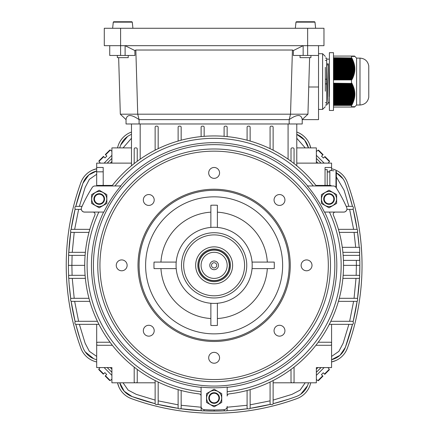 <?xml version="1.0" encoding="UTF-8"?>
<svg xmlns="http://www.w3.org/2000/svg" width="435" height="435" viewBox="0 0 435 435"><rect width="100%" height="100%" fill="white"/><g stroke="black" fill="none" stroke-linecap="round" stroke-linejoin="round"><path stroke-width="0.65" d="M229.31 264.214L228.554 260.483C228.886 260.81 229.147 262.631 229.343 265.954A15.225 15.225 0 0 0 214.732 250.136A15.225 15.225 0 0 0 198.915 264.746A15.225 15.225 0 0 0 213.525 280.564A15.225 15.225 0 0 0 229.343 265.954C228.886 269.243 228.484 271.038 228.125 271.348C228.478 271.043 228.886 269.243 229.343 265.954M218.479 265.524A4.35 4.35 0 0 1 213.96 269.695A4.35 4.35 0 0 1 209.784 265.176A4.35 4.35 0 0 1 214.303 261.005A4.35 4.35 0 0 1 218.479 265.524M211.524 265.247A2.61 2.61 0 0 0 214.025 267.96A2.61 2.61 0 0 0 216.739 265.453A2.61 2.61 0 0 0 214.232 262.74A2.61 2.61 0 0 0 211.524 265.247M227.168 265.867A13.05 13.05 0 0 0 214.645 252.311A13.05 13.05 0 0 0 201.09 264.833A13.05 13.05 0 0 0 213.612 278.389A13.05 13.05 0 0 0 227.168 265.867M198.708 264.741A15.432 15.432 0 0 0 213.52 280.771A15.432 15.432 0 0 0 229.549 265.959A15.432 15.432 0 0 0 214.743 249.929A15.432 15.432 0 0 0 198.708 264.741M230.43 265.997A16.312 16.312 0 0 0 214.776 249.048A16.312 16.312 0 0 0 197.833 264.703A16.312 16.312 0 0 0 213.487 281.652A16.312 16.312 0 0 0 230.43 265.997M343.161 255.378L358.57 255.378A1.087 1.087 0 0 0 359.658 254.29L359.658 253.42A1.087 1.087 0 0 0 358.57 252.333L342.889 252.333M343.715 212.095L335.021 212.095L343.715 212.095A3.262 3.262 0 0 0 346.706 207.528A144.637 144.637 0 0 0 346.695 207.495A3.262 3.262 0 0 1 343.704 212.062L324.369 212.062A122.442 122.442 0 0 0 307.349 185.962L333.259 185.962A3.262 3.262 0 0 1 336.01 187.469A144.637 144.637 0 0 1 346.695 207.495M359.625 253.165L359.598 254.649M358.57 252.333L358.924 252.392M84.542 212.095L93.242 212.095L84.542 212.095A3.262 3.262 0 0 1 81.552 207.528A144.637 144.637 0 0 1 81.568 207.495A3.262 3.262 0 0 0 84.559 212.062L103.894 212.062A122.442 122.442 0 0 1 120.914 185.962L94.999 185.962L96.679 185.962L96.679 167.475L103.204 167.475L103.204 185.419M96.679 167.475L96.679 163.125L131.479 163.125L131.479 123.975M131.479 165.768L131.479 163.125M346.929 209.398L352.236 209.398A1.087 1.087 0 0 0 353.323 208.311L353.323 207.441A1.087 1.087 0 0 0 352.236 206.353L346.189 206.353M296.779 165.768L296.779 123.975M316.354 163.125L316.354 147.9L296.779 147.9M96.679 324.347L96.679 367.575L111.904 367.575L111.904 382.8L155.132 382.8M97.44 321.302L76.022 321.302A1.087 1.087 0 0 0 74.934 322.389L74.934 323.259A1.087 1.087 0 0 0 76.022 324.347L98.946 324.347M155.132 380.533L155.132 403.457A1.087 1.087 0 0 0 156.219 404.545L157.089 404.545A1.087 1.087 0 0 0 158.177 403.457L158.177 382.044M270.081 382.044L270.081 403.457A1.087 1.087 0 0 0 271.168 404.545L272.038 404.545A1.087 1.087 0 0 0 273.126 403.457L273.126 380.533M329.311 324.347L352.236 324.347A1.087 1.087 0 0 0 353.323 323.259L353.323 322.389A1.087 1.087 0 0 0 352.236 321.302L330.823 321.302M273.126 382.8L316.354 382.8L316.354 367.575L331.579 367.575L331.579 324.347M331.579 170.542L331.579 163.125L296.779 163.125M136.155 382.8A1.087 1.087 0 0 0 137.242 381.712L137.242 369.445M134.197 367.129L134.197 381.712A1.087 1.087 0 0 0 135.285 382.8M110.033 342.236L97.766 342.236A1.087 1.087 0 0 0 96.679 343.324M96.679 344.194A1.087 1.087 0 0 0 97.766 345.281L112.355 345.281M331.579 343.324A1.087 1.087 0 0 0 330.491 342.236L318.224 342.236M315.908 345.281L330.491 345.281A1.087 1.087 0 0 0 331.579 344.194M291.015 369.445L291.015 381.712A1.087 1.087 0 0 0 292.103 382.8M292.972 382.8A1.087 1.087 0 0 0 294.06 381.712L294.06 367.129M331.432 185.962A1.087 1.087 0 0 0 330.491 185.419L315.951 185.419M92.878 212.062A2.175 2.175 0 0 1 94.879 215.08A129.412 129.412 0 0 0 199.159 393.892A2.175 2.175 0 0 1 201.079 396.051L201.079 387.096A122.442 122.442 0 0 0 227.179 387.096L227.179 396.051A2.175 2.175 0 0 1 229.104 393.892A129.412 129.412 0 0 0 333.379 215.08A2.175 2.175 0 0 1 335.385 212.062M201.079 406.388L201.079 394.105L201.079 406.388A3.262 3.262 0 0 0 204.118 409.639A144.637 144.637 0 0 0 224.145 409.639A3.262 3.262 0 0 0 227.179 406.388M112.306 185.419L97.766 185.419A1.087 1.087 0 0 0 96.826 185.962M82.074 206.353L76.022 206.353A1.087 1.087 0 0 0 74.934 207.441L74.934 208.311A1.087 1.087 0 0 0 76.022 209.398L81.334 209.398M201.111 406.845L201.111 409.792A1.087 1.087 0 0 0 202.199 410.879L203.069 410.879A1.087 1.087 0 0 0 204.156 409.792L204.156 409.645M224.101 409.645L224.101 409.792A1.087 1.087 0 0 0 225.189 410.879L226.059 410.879A1.087 1.087 0 0 0 227.146 409.792L227.146 406.845M227.146 136.595L227.146 127.243A1.087 1.087 0 0 0 226.059 126.155L225.189 126.155A1.087 1.087 0 0 0 224.101 127.243L224.101 136.324M250.136 141.049L250.136 127.243A1.087 1.087 0 0 0 249.048 126.155L248.178 126.155A1.087 1.087 0 0 0 247.091 127.243L247.091 140.206M204.156 136.324L204.156 127.243A1.087 1.087 0 0 0 203.069 126.155L202.199 126.155A1.087 1.087 0 0 0 201.111 127.243L201.111 136.595M181.167 140.206L181.167 127.243A1.087 1.087 0 0 0 180.079 126.155L179.209 126.155A1.087 1.087 0 0 0 178.122 127.243L178.122 141.049M158.177 148.656L158.177 127.243A1.087 1.087 0 0 0 157.089 126.155L156.219 126.155A1.087 1.087 0 0 0 155.132 127.243L155.132 150.167M294.06 163.571L294.06 148.987A1.087 1.087 0 0 0 292.972 147.9L292.103 147.9A1.087 1.087 0 0 0 291.015 148.987L291.015 161.254M137.242 161.254L137.242 148.987A1.087 1.087 0 0 0 136.155 147.9L135.285 147.9A1.087 1.087 0 0 0 134.197 148.987L134.197 163.571M273.126 150.167L273.126 127.243A1.087 1.087 0 0 0 272.038 126.155L271.168 126.155A1.087 1.087 0 0 0 270.081 127.243L270.081 148.656M136.155 147.9L136.541 147.971M137.123 148.487L137.242 148.987M85.374 252.333L69.692 252.333A1.087 1.087 0 0 0 68.605 253.42L68.605 254.29A1.087 1.087 0 0 0 69.692 255.378L85.102 255.378M89.827 229.343L71.721 229.343A1.087 1.087 0 0 0 70.633 230.43L70.633 231.3A1.087 1.087 0 0 0 71.721 232.388L88.985 232.388M85.102 275.322L69.692 275.322A1.087 1.087 0 0 0 68.605 276.41L68.605 277.28A1.087 1.087 0 0 0 69.692 278.367L85.374 278.367M88.985 298.312L71.721 298.312A1.087 1.087 0 0 0 70.633 299.4L70.633 300.27A1.087 1.087 0 0 0 71.721 301.357L89.827 301.357M178.122 389.651L178.122 407.764A1.087 1.087 0 0 0 179.209 408.851L180.079 408.851A1.087 1.087 0 0 0 181.167 407.764L181.167 390.494M247.091 390.494L247.091 407.764A1.087 1.087 0 0 0 248.178 408.851L249.048 408.851A1.087 1.087 0 0 0 250.136 407.764L250.136 389.651M342.889 278.367L358.57 278.367A1.087 1.087 0 0 0 359.658 277.28L359.658 276.41A1.087 1.087 0 0 0 358.57 275.322L343.161 275.322M338.43 301.357L356.542 301.357A1.087 1.087 0 0 0 357.63 300.27L357.63 299.4A1.087 1.087 0 0 0 356.542 298.312L339.273 298.312M343.449 260.38L359.658 260.38L359.658 247.33L342.28 247.33M339.273 232.388L356.542 232.388A1.087 1.087 0 0 0 357.63 231.3L357.63 230.43A1.087 1.087 0 0 0 356.542 229.343L338.43 229.343M131.479 147.9L111.904 147.9L111.904 163.125M325.054 185.419L325.054 167.475L331.579 167.475M232.616 265.35A18.487 18.487 0 0 1 204.885 281.358A18.487 18.487 0 0 1 204.885 249.342A18.487 18.487 0 0 1 232.616 265.35M244.579 265.35A30.45 30.45 0 0 0 198.904 238.978A30.45 30.45 0 0 0 198.904 291.722A30.45 30.45 0 0 0 244.579 265.35M318.529 45.675L318.529 55.462L307.654 55.462L307.654 45.675L323.966 45.675L323.966 28.275L104.291 28.275L104.291 45.675L307.654 45.675L307.654 28.275M134.839 50.542L125.111 45.675L125.111 55.462L134.953 55.462L134.839 50.542L135.84 50.025L137.726 114.187L290.536 114.187L292.423 50.025L293.424 50.542L293.304 55.462L307.654 55.462M125.111 55.462L109.729 55.462L109.729 45.675M318.529 55.462L318.529 119.625L302.216 119.625L302.216 123.975L126.041 123.975L126.041 119.625L120.316 114.187L118.652 57.637M309.606 57.637L307.942 114.187L302.216 119.625L302.216 123.975M302.216 119.625C301.428 114.166 297.078 114.166 289.166 119.625L290.536 114.187L307.942 114.187M293.424 50.542L303.151 45.675L303.151 55.462M135.84 50.025L292.423 50.025M120.316 114.187L137.726 114.187L139.091 119.625L289.166 119.625L289.166 123.975M139.091 123.975L139.091 119.625C131.18 114.166 126.83 114.166 126.041 119.625M295.343 28.275L295.969 22.147L295.773 24.36L295.969 22.147L296.409 21.75L314.554 21.75L296.409 21.75L314.554 21.75L314.989 22.147L314.554 21.75L314.989 22.147L315.185 24.36L314.989 22.147L295.969 22.147L296.409 21.75L295.969 22.147L296.409 21.75L314.554 21.75L314.989 22.147L315.614 28.275M132.914 28.275L132.289 22.147L131.854 21.75L113.709 21.75L113.269 22.147L113.073 24.36L113.269 22.147L113.709 21.75L131.854 21.75L132.289 22.147L131.854 21.75L113.709 21.75L131.854 21.75L132.289 22.147L132.485 24.36L132.289 22.147L113.269 22.147L113.709 21.75M112.643 28.275L113.269 22.147M117.341 55.462L117.341 57.637L128.216 57.637L128.216 55.462M131.854 21.75L132.289 22.147M323.966 28.275L323.966 45.675M333.482 81.562L333.482 110.452L329.404 110.452L329.404 52.678L333.482 52.678L333.482 81.562M359.995 105.014L359.995 58.116C364.856 58.497 367.776 61.074 368.766 65.843L368.766 97.282C367.776 102.051 364.856 104.628 359.995 105.014L356.591 105.014L356.591 58.116L354.536 56.072M333.482 57.931L351.621 57.931L333.482 57.724M352.508 106.711L352.198 107.053L333.482 107.053M354.237 106.711L353.905 107.053L352.198 107.053M333.482 83.417L351.621 83.417L333.482 83.21M333.482 62.64L353.573 62.64L353.383 62.047L333.482 62.047M333.482 69.703L354.536 69.703L354.552 69.111L333.482 69.111M351.926 56.414L351.621 56.077L354.552 56.077M354.71 106.711L353.905 107.053M333.482 73.232L354.046 73.232L354.172 72.645L333.482 72.645M333.482 76.767L352.954 76.767L353.176 76.174L333.482 76.174M333.482 103.432L352.774 103.258L351.915 104.607L352.198 104.019L333.482 104.019M333.482 73.819L353.905 73.819L353.747 74.412L333.482 74.412M333.482 63.227L353.747 63.227L353.905 63.814L333.482 63.814M333.482 98.723L354.046 98.723L354.172 98.131L333.482 98.131M333.482 60.286L352.714 60.286L352.464 59.693L333.482 59.693M333.482 58.518L351.915 58.518L352.198 59.106L333.482 59.106M333.482 74.999L353.573 74.999L353.383 75.587L333.482 75.587M333.482 88.126L353.573 88.126L353.383 87.538L333.482 87.538M333.482 68.523L354.552 68.523L354.536 67.936L333.482 67.936M354.498 107.053L354.835 106.711L354.373 107.053M333.482 67.349L354.498 67.349L354.443 66.756L333.482 66.756M333.482 96.369L354.443 96.369L354.498 95.776L333.482 95.776M333.482 85.771L352.714 85.771L352.464 85.184L333.482 85.184M333.482 99.31L353.905 99.31L353.747 99.898L333.482 99.898M333.482 86.358L352.954 86.358L353.176 86.951L333.482 86.951M333.482 60.873L352.954 60.873L353.176 61.46L333.482 61.46M333.482 91.66L354.373 91.66L354.28 91.067L333.482 91.067M333.482 84.004L351.915 84.004L352.198 84.597L333.482 84.597M333.482 100.485L353.573 100.485L353.383 101.078L333.482 101.078M333.482 90.48L354.172 90.48L354.046 89.893L333.482 89.893M333.482 72.058L354.28 72.058L354.373 71.465L333.482 71.465M333.482 64.402L354.046 64.402L354.172 64.994L333.482 64.994M333.482 88.713L353.747 88.713L353.905 89.305L333.482 89.305M333.482 96.956L354.373 96.956L354.28 97.543L333.482 97.543M333.482 104.607L352.225 104.438L351.513 105.4L351.513 107.053M333.482 79.121L351.915 79.121L352.198 78.528L333.482 78.528M333.482 101.665L353.176 101.665L352.954 102.252L333.482 102.252M333.482 92.247L354.443 92.247L354.498 92.834L333.482 92.834M333.482 77.354L352.714 77.354L352.464 77.941L333.482 77.941M333.482 70.291L354.498 70.291L354.443 70.878L333.482 70.878M333.482 93.422L354.536 93.422L354.552 94.014L333.482 94.014M333.482 102.839L352.714 102.839L352.464 103.432M333.482 94.602L354.552 94.602L354.536 95.189L333.482 95.189M333.482 65.582L354.28 65.582L354.373 66.169L333.482 66.169M333.482 79.915L351.513 79.915L351.513 83.21M333.482 83.835L352.225 83.835L351.926 83.248L351.621 83.417M352.225 83.835L351.915 84.004M333.482 85.015L352.774 85.015L352.508 84.423L352.198 84.597M352.774 85.015L352.464 85.184M333.482 86.19L353.274 86.19L353.03 85.603L352.714 85.771M353.274 86.19L352.954 86.358M333.482 87.37L353.709 87.37L353.497 86.777L353.176 86.951M353.709 87.37L353.383 87.538M333.482 88.544L354.079 88.544L353.9 87.957L353.573 88.126M354.079 88.544L353.747 88.713M333.482 89.724L354.384 89.724L354.237 89.131L353.905 89.305M354.384 89.724L354.046 89.893M333.482 90.899L354.617 90.899L354.509 90.311L354.172 90.48M354.617 90.899L354.28 91.067M333.482 92.079L354.781 92.079L354.71 91.486L354.373 91.66M354.781 92.079L354.443 92.247M333.482 93.253L354.873 93.253L354.835 92.666L354.498 92.834M354.873 93.253L354.536 93.422M333.482 94.433L354.889 94.433L354.889 93.84L354.552 94.014M354.889 94.433L354.552 94.602M333.482 95.608L354.835 95.608L354.873 95.02L354.536 95.189M354.835 95.608L354.498 95.776M333.482 96.787L354.71 96.787L354.781 96.195L354.443 96.369M354.71 96.787L354.373 96.956M333.482 97.962L354.509 97.962L354.617 97.375L354.28 97.543M354.509 97.962L354.172 98.131M333.482 99.142L354.237 99.142L354.384 98.549L354.046 98.723M354.237 99.142L353.905 99.31M333.482 100.316L353.9 100.316L354.079 99.729L353.747 99.898M353.9 100.316L353.573 100.485M333.482 101.496L353.497 101.496L353.709 100.904L353.383 101.078M353.497 101.496L353.176 101.665M333.482 102.671L353.03 102.671L353.274 102.084L352.954 102.252M353.03 102.671L352.714 102.839M351.926 106.711L351.621 107.053M352.225 106.711L351.915 107.053M352.774 106.711L352.464 107.048M353.03 106.711L352.714 107.048M353.274 106.711L352.954 107.053M353.497 106.711L353.176 107.053M353.709 106.711L353.383 107.053M353.9 106.711L353.573 107.053M354.079 106.711L353.747 107.053M354.384 106.711L354.046 107.053M354.509 106.711L354.172 107.053M354.617 106.711L354.28 107.053M354.781 106.711L354.443 107.053M354.835 106.711L354.536 107.053M356.591 105.014L354.552 107.053M354.835 56.414L354.498 56.072M354.781 56.414L354.443 56.072M354.71 56.414L354.373 56.077M354.617 56.414L354.28 56.077M354.509 56.414L354.172 56.077M354.384 56.414L354.046 56.077M354.237 56.414L353.905 56.072M354.079 56.414L353.747 56.077M353.9 56.414L353.573 56.077M353.709 56.414L353.383 56.077M353.497 56.414L353.176 56.077M353.274 56.414L352.954 56.077M353.03 56.414L352.714 56.077M352.774 56.414L352.464 56.077M352.508 56.414L352.198 56.077M352.225 56.414L351.915 56.077M333.482 56.077L351.621 56.077M351.513 56.077L351.513 57.724M333.482 58.1L351.621 57.931M351.926 58.1L352.225 58.687L351.915 58.518M333.482 59.274L352.198 59.106M352.508 59.274L352.774 59.867L352.464 59.693M333.482 60.454L352.714 60.286M353.03 60.454L353.274 61.041L352.954 60.873M333.482 61.629L353.176 61.46M353.497 61.629L353.709 62.221L353.383 62.047M333.482 62.809L353.573 62.64M353.9 62.809L354.079 63.396L353.747 63.227M333.482 63.983L353.905 63.814M354.237 63.983L354.384 64.576L354.046 64.402M333.482 65.163L354.172 64.994M354.509 65.163L354.617 65.75L354.28 65.582M333.482 66.337L354.373 66.169M354.71 66.337L354.781 66.93L354.443 66.756M333.482 67.517L354.498 67.349M354.835 67.517L354.873 68.105L354.536 67.936M333.482 68.692L354.552 68.523M354.889 68.692L354.889 69.285L354.552 69.111M333.482 69.872L354.536 69.703M354.873 69.872L354.835 70.459L354.498 70.291M333.482 71.046L354.443 70.878M354.781 71.046L354.71 71.639L354.373 71.465M333.482 72.226L354.28 72.058M354.617 72.226L354.509 72.814L354.172 72.645M333.482 73.401L354.046 73.232M354.384 73.401L354.237 73.993L353.905 73.819M333.482 74.581L353.747 74.412M354.079 74.581L353.9 75.168L353.573 74.999M333.482 75.755L353.383 75.587M353.709 75.755L353.497 76.348L353.176 76.174M333.482 76.935L352.954 76.767M353.274 76.935L353.03 77.522L352.714 77.354M333.482 78.11L352.464 77.941M352.774 78.11L352.508 78.702L352.198 78.528M333.482 79.29L351.915 79.121M352.225 79.29L351.513 79.915M333.482 79.708L351.621 79.708M333.482 105.194L351.621 105.194M333.482 105.4L351.513 105.4M333.482 103.851L352.508 103.851M333.482 105.025L351.926 105.025M300.041 55.462L300.041 57.637L310.916 57.637L310.916 55.462M295.969 22.147L296.409 21.75M314.554 21.75L314.989 22.147M326.805 64.935L328.322 64.935L328.36 63.863L326.75 63.863L327.805 99.06L328.126 102.633L329.404 102.633M326.685 103.992L328.088 103.992L326.794 65.071M328.36 63.863L329.246 96.608M325.326 58.045L326.685 58.045L326.685 60.4L325.326 60.4M325.326 79.208L326.685 79.208L326.685 60.4M326.685 79.208L326.685 83.917L325.326 83.917M325.326 102.725L326.685 102.725L326.685 83.917M326.685 102.725L326.685 105.08L325.326 105.08M328.322 64.935L329.246 96.614M327.229 185.419L327.229 169.65L325.054 169.65M336.364 171.45L336.364 188.029L336.364 171.45L335.967 171.015L336.364 171.45M333.754 170.819L329.839 170.389L329.839 185.419M154.202 330.714A5.438 5.438 0 0 0 148.765 325.277A5.438 5.438 0 0 0 143.327 330.714A5.438 5.438 0 0 0 148.765 336.152A5.438 5.438 0 0 0 154.202 330.714M127.129 265.35A5.438 5.438 0 0 0 121.691 259.912A5.438 5.438 0 0 0 116.254 265.35A5.438 5.438 0 0 0 121.691 270.787A5.438 5.438 0 0 0 127.129 265.35M154.202 199.986A5.438 5.438 0 0 0 148.765 194.548A5.438 5.438 0 0 0 143.327 199.986A5.438 5.438 0 0 0 148.765 205.423A5.438 5.438 0 0 0 154.202 199.986M219.566 172.912A5.438 5.438 0 0 0 214.129 167.475A5.438 5.438 0 0 0 208.691 172.912A5.438 5.438 0 0 0 214.129 178.35A5.438 5.438 0 0 0 219.566 172.912M284.93 199.986A5.438 5.438 0 0 0 279.493 194.548A5.438 5.438 0 0 0 274.055 199.986A5.438 5.438 0 0 0 279.493 205.423A5.438 5.438 0 0 0 284.93 199.986M312.004 265.35A5.438 5.438 0 0 0 306.566 259.912A5.438 5.438 0 0 0 301.129 265.35A5.438 5.438 0 0 0 306.566 270.787A5.438 5.438 0 0 0 312.004 265.35M284.93 330.714A5.438 5.438 0 0 0 279.493 325.277A5.438 5.438 0 0 0 274.055 330.714A5.438 5.438 0 0 0 279.493 336.152A5.438 5.438 0 0 0 284.93 330.714M219.566 357.787A5.438 5.438 0 0 0 214.129 352.35A5.438 5.438 0 0 0 208.691 357.787A5.438 5.438 0 0 0 214.129 363.225A5.438 5.438 0 0 0 219.566 357.787M99.941 265.35A114.187 114.187 0 0 0 214.129 379.537A114.187 114.187 0 0 0 328.316 265.35A114.187 114.187 0 0 0 214.129 151.162A114.187 114.187 0 0 0 99.941 265.35M290.254 265.35A76.125 76.125 0 0 1 214.129 341.475A76.125 76.125 0 0 1 138.004 265.35A76.125 76.125 0 0 1 214.129 189.225A76.125 76.125 0 0 1 290.254 265.35M282.641 265.35A68.512 68.512 0 0 0 214.129 196.837A68.512 68.512 0 0 0 145.616 265.35A68.512 68.512 0 0 0 214.129 333.862A68.512 68.512 0 0 0 282.641 265.35M267.318 262.087A53.287 53.287 0 0 0 217.391 212.16M210.866 227.429L210.866 205.266A60.171 60.171 0 0 1 217.391 205.266L217.391 227.429M210.866 212.16A53.287 53.287 0 0 0 160.945 262.087M176.208 268.612L154.05 268.612A60.171 60.171 0 0 1 154.05 262.087L176.208 262.087M252.055 262.087L274.213 262.087A60.171 60.171 0 0 1 274.213 268.612L252.055 268.612M176.066 265.35A38.062 38.062 0 0 0 214.129 303.412A38.062 38.062 0 0 0 252.191 265.35A38.062 38.062 0 0 0 214.129 227.287A38.062 38.062 0 0 0 176.066 265.35M246.754 265.35A32.625 32.625 0 0 0 214.129 232.725A32.625 32.625 0 0 0 181.504 265.35A32.625 32.625 0 0 0 214.129 297.975A32.625 32.625 0 0 0 246.754 265.35M217.391 318.54A53.287 53.287 0 0 0 267.318 268.612M160.945 268.612A53.287 53.287 0 0 0 210.866 318.54M317.392 185.962A2.175 2.175 0 0 1 315.685 185.136A129.412 129.412 0 0 0 112.578 185.136A2.175 2.175 0 0 1 110.871 185.962M217.391 303.271L217.391 325.434A60.171 60.171 0 0 1 210.866 325.434L210.866 303.271M289.166 265.35A75.037 75.037 0 0 0 214.129 190.312A75.037 75.037 0 0 0 139.091 265.35A75.037 75.037 0 0 0 214.129 340.387A75.037 75.037 0 0 0 289.166 265.35M81.568 207.495A144.637 144.637 0 0 1 92.253 187.469A3.262 3.262 0 0 1 94.999 185.962M336.565 199.012A7.536 7.536 0 0 0 325.26 192.487A7.536 7.536 0 0 0 325.26 205.537A7.536 7.536 0 0 0 336.565 199.012M334.357 199.012A5.329 5.329 0 0 0 326.364 194.396A5.329 5.329 0 0 0 326.364 203.629A5.329 5.329 0 0 0 334.357 199.012M329.029 207.805L321.416 203.406L321.416 194.619L329.029 190.22L336.641 194.619L336.641 203.406L329.029 207.805M95.461 192.487A7.536 7.536 0 0 0 95.461 205.537A7.536 7.536 0 0 0 106.765 199.012A7.536 7.536 0 0 0 95.461 192.487M96.565 194.396A5.329 5.329 0 0 0 96.565 203.629A5.329 5.329 0 0 0 104.558 199.012A5.329 5.329 0 0 0 96.565 194.396M106.841 194.619L106.841 203.406L99.229 207.805L91.616 203.406L91.616 194.619L99.229 190.22L106.841 194.619M210.361 404.55A7.536 7.536 0 0 0 221.665 398.025A7.536 7.536 0 0 0 210.361 391.5A7.536 7.536 0 0 0 210.361 404.55M211.464 402.641A5.329 5.329 0 0 0 219.457 398.025A5.329 5.329 0 0 0 211.464 393.409A5.329 5.329 0 0 0 211.464 402.641M206.516 393.631L214.129 389.233L221.741 393.631L221.741 402.418L214.129 406.817L206.516 402.418L206.516 393.631M317.985 163.125A145.725 145.725 0 0 0 316.354 161.494A145.725 145.725 0 0 1 317.985 163.125M316.354 369.206A145.725 145.725 0 0 0 317.985 367.575A145.725 145.725 0 0 1 316.354 369.206M110.278 367.575A145.725 145.725 0 0 0 111.904 369.206A145.725 145.725 0 0 1 110.278 367.575M324.945 156.529L329.431 161.015L329.453 161.602L324.662 156.812L324.945 156.529L323.406 158.068L324.662 156.812M321.557 156.225L323.096 154.686L318.61 150.2L323.096 154.686L321.557 156.225L323.406 158.068M316.354 155.328L324.151 163.125M322.813 154.969L318.023 150.173L316.354 151.576M316.354 158.4L321.079 163.125M342.976 178.763L336.364 172.847A19.575 19.575 0 0 1 345.346 183.298A239.25 239.25 0 0 1 352.475 206.38L348.065 191.177M353.111 208.958A239.25 239.25 0 0 1 357.157 229.533L353.111 208.958M359.12 246.601L357.494 231.822A239.25 239.25 0 0 1 359.174 247.33M359.658 255.622A239.25 239.25 0 0 1 359.614 276.105M359.533 277.786A239.25 239.25 0 0 1 357.494 298.878L359.527 277.791M357.157 301.167A239.25 239.25 0 0 1 353.111 321.742L357.151 301.172M352.475 324.32A239.25 239.25 0 0 1 345.346 347.402L340.007 355.281L331.579 359.707A19.575 19.575 0 0 0 345.346 347.402L352.464 324.325M308.486 382.8A19.575 19.575 0 0 1 296.181 396.568A239.25 239.25 0 0 1 273.104 403.691L288.302 399.286M270.526 404.332A239.25 239.25 0 0 1 249.946 408.378L270.526 404.332M232.877 410.341L247.656 408.715A239.25 239.25 0 0 1 226.57 410.754M224.884 410.836A239.25 239.25 0 0 1 203.379 410.836L214.129 411.075L214.129 409.987M201.693 410.754A239.25 239.25 0 0 1 180.607 408.715L201.688 410.749M178.317 408.378A239.25 239.25 0 0 1 157.736 404.332L178.306 408.367M155.159 403.691A239.25 239.25 0 0 1 132.082 396.568L124.203 391.223L119.772 382.8A19.575 19.575 0 0 0 132.082 396.568L155.159 403.685M96.679 359.707A19.575 19.575 0 0 1 82.916 347.402L83.205 348.152M82.916 183.298A239.25 239.25 0 0 0 75.788 206.38L82.916 183.298L88.827 174.93L96.679 170.993A19.575 19.575 0 0 0 82.916 183.298M71.112 229.528L75.152 208.963A239.25 239.25 0 0 0 71.101 229.533M68.73 252.909L70.774 231.839A239.25 239.25 0 0 0 68.73 252.914M68.648 254.595A239.25 239.25 0 0 0 68.648 276.105M68.73 277.786A239.25 239.25 0 0 0 70.764 298.878L69.143 284.099M71.101 301.167A239.25 239.25 0 0 0 75.146 321.742L71.101 301.167M80.192 339.523L75.788 324.32A239.25 239.25 0 0 0 82.916 347.402M111.904 161.494A145.725 145.725 0 0 0 110.278 163.125M119.772 147.9A19.575 19.575 0 0 1 131.479 134.366M308.486 147.9A19.575 19.575 0 0 0 296.779 134.366L304.554 140.048L308.486 147.9M310.721 382.8A21.75 21.75 0 0 1 296.926 398.607A241.425 241.425 0 0 1 131.332 398.607A21.75 21.75 0 0 1 117.542 382.8L118.831 386.813M316.354 372.235A147.9 147.9 0 0 0 321.014 367.575M335.592 360.648L331.579 361.942A21.75 21.75 0 0 0 347.391 348.147A241.425 241.425 0 0 0 347.391 182.553A21.75 21.75 0 0 0 331.579 168.758M316.354 158.465A147.9 147.9 0 0 1 321.014 163.125M309.432 143.887L310.721 147.9A21.75 21.75 0 0 0 296.926 132.093A241.425 241.425 0 0 0 296.779 132.039M131.479 132.039A241.425 241.425 0 0 0 131.332 132.093A21.75 21.75 0 0 0 117.542 147.9M111.904 158.465A147.9 147.9 0 0 0 107.244 163.125M92.671 170.052L96.679 168.758A21.75 21.75 0 0 0 80.872 182.553A241.425 241.425 0 0 0 80.872 348.147A21.75 21.75 0 0 0 96.679 361.942M111.904 372.235A147.9 147.9 0 0 1 107.244 367.575M305.18 382.8L300.096 390.13L291.972 394.371L273.126 400.097M270.081 400.863L250.136 404.827M247.091 405.279L227.146 407.231M296.181 396.568L296.931 396.274M300.715 394.197L307.518 385.753M214.129 413.25C242.583 413.201 270.184 408.318 296.926 398.607C270.184 408.318 242.583 413.201 214.129 413.25M331.579 356.434L338.903 351.328L343.15 343.199L348.875 324.347M349.642 321.302L353.606 301.357M354.057 298.312L356.015 278.367M356.162 275.322L356.379 265.35L343.541 265.35M347.277 348.451L346.918 349.327M346.053 351.099L345.216 352.502M123.045 382.8L128.156 390.124L136.28 394.371L155.132 400.097M158.177 400.863L178.122 404.827M181.167 405.279L201.111 407.236M131.033 398.498L130.152 398.139M128.379 397.275L126.977 396.437M96.679 356.396L89.349 351.317L85.108 343.193L79.387 324.347M78.621 321.302L74.651 301.357M74.206 298.312L72.248 278.367M72.096 275.322L71.884 265.35L84.716 265.35M85.282 351.937L93.726 358.734M66.229 265.35C66.278 293.804 71.161 321.4 80.872 348.147C71.161 321.4 66.278 293.804 66.229 265.35M305.212 147.9L296.779 138.27M297.23 132.202L298.106 132.561M299.884 133.425L301.286 134.263M336.364 176.996L344.128 190.351L348.875 206.353M349.642 209.398L353.606 229.343M354.057 232.388L355.683 247.33M356.325 260.38L356.379 265.35L359.854 265.35L359.614 276.1M345.346 183.298L345.053 182.548M362.029 265.35C361.98 236.896 357.102 209.3 347.391 182.553C357.102 209.3 361.98 236.896 362.029 265.35M123.083 147.9L131.479 138.27M127.542 136.503L120.745 144.947M96.679 174.266L89.354 179.372L85.108 187.501L79.387 206.353M78.621 209.398L74.651 229.343M74.2 232.388L72.248 252.333M72.096 255.378L71.884 265.35L68.404 265.35L68.648 254.6M80.986 182.249L81.345 181.373M82.21 179.601L83.041 178.198M107.184 163.125L111.904 158.4M105.313 154.539L109.799 150.053L110.387 150.026L105.591 154.816L105.313 154.539L106.852 156.078L105.591 154.816M105.004 157.921L103.748 156.665L98.957 161.456L98.979 160.868L103.465 156.382L105.004 157.921L106.852 156.078M104.106 163.125L111.904 155.328M98.957 161.456L100.354 163.125M103.748 156.665L103.465 156.382M111.904 372.3L107.184 367.575M103.318 374.171L98.832 369.685L98.805 369.097L103.601 373.888L103.318 374.171L104.857 372.632L103.601 373.888M106.7 374.475L105.444 375.731L110.234 380.527L109.647 380.5L105.161 376.014L106.7 374.475L104.857 372.632M111.904 375.372L104.106 367.575M110.234 380.527L111.904 379.124M105.444 375.731L105.161 376.014M321.079 367.575L316.354 372.3M322.949 376.161L318.463 380.647L317.876 380.674L322.667 375.883L322.949 376.161L321.411 374.622L322.667 375.883M323.254 372.779L324.515 374.035L329.306 369.244L329.279 369.832L324.793 374.317L323.254 372.779L321.411 374.622M324.151 367.575L316.354 375.372M329.306 369.244L327.908 367.575M324.515 374.035L324.793 374.317M325.326 67.311L325.326 91.176M140.179 159.145L140.179 123.975M288.079 159.145L288.079 123.975M327.229 171.825L329.839 171.825M103.204 171.825L96.679 171.825M120.604 28.275L120.604 55.462M308.741 87L318.529 87M335.967 187.403L335.967 171.015M93.422 265.35A120.707 120.707 0 0 0 214.129 386.057A120.707 120.707 0 0 0 334.836 265.35A120.707 120.707 0 0 0 214.129 144.643A120.707 120.707 0 0 0 93.422 265.35M103.628 212.062A122.681 122.681 0 0 0 201.079 387.335M227.179 387.335A122.681 122.681 0 0 0 324.635 212.062M97.766 265.35A116.362 116.362 0 0 0 214.129 381.712A116.362 116.362 0 0 0 330.491 265.35A116.362 116.362 0 0 0 214.129 148.987A116.362 116.362 0 0 0 97.766 265.35M98.821 212.062A127.025 127.025 0 0 0 201.079 391.701M313.292 185.962A127.025 127.025 0 0 0 114.97 185.962M307.659 185.962A122.681 122.681 0 0 0 120.598 185.962M227.179 391.701A127.025 127.025 0 0 0 329.436 212.062M324.244 199.012A4.785 4.785 0 0 0 331.421 203.156A4.785 4.785 0 0 0 331.421 194.869A4.785 4.785 0 0 0 324.244 199.012M101.621 203.156A4.785 4.785 0 0 0 101.621 194.869A4.785 4.785 0 0 0 94.444 199.012A4.785 4.785 0 0 0 101.621 203.156M216.521 393.882A4.785 4.785 0 0 0 209.344 398.025A4.785 4.785 0 0 0 216.521 402.168A4.785 4.785 0 0 0 216.521 393.882M318.529 109.402L322.607 109.402L322.607 53.722L318.529 53.722M359.995 58.116L356.591 58.116M368.766 97.282L368.766 65.843M329.404 59.133L326.685 59.133M327.229 171.988L329.839 171.988M329.453 161.602L328.18 163.125M318.023 150.173L318.61 150.2M110.387 150.026L111.904 151.304M98.805 369.097L100.083 367.575M317.876 380.674L316.354 379.396M322.607 109.402L325.326 106.684M322.607 53.722L325.326 56.441"/></g></svg>
